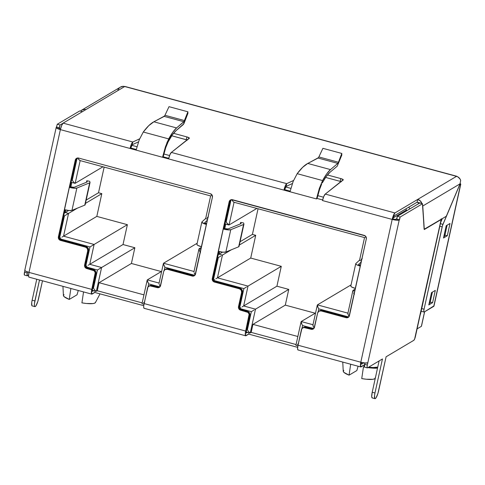 <?xml version="1.0" encoding="UTF-8"?>
<svg xmlns="http://www.w3.org/2000/svg" width="485" height="485" viewBox="0 0 485 485"><rect width="100%" height="100%" fill="white"/><g stroke="black" fill="none" stroke-linecap="round" stroke-linejoin="round"><path stroke-width="0.73" d="M78.273 290.485L77.042 294.795L69.252 299.427L70.871 288.484L69.252 299.427L77.042 294.795L78.273 290.485M375.354 377.857L374.778 378.749L372.929 379.3L366.133 379.215L361.731 378.591L363.465 366.89L364.49 367.084A19.867 4.213 -167.6 0 1 363.465 366.89L361.731 378.591A16.423 3.48 12.4 0 0 374.778 378.749L375.481 377.397L374.778 378.749A16.423 3.48 12.4 0 0 375.263 378.282L375.305 378.209M377.518 368.133A19.867 4.213 -167.6 0 1 367.872 367.624L377.518 368.133M421.368 326.338L417.094 328.878L421.368 326.338L424.557 311.819L421.368 326.338M296.08 344.544L251.181 332.389L250.272 332.928L251.181 332.389L252.946 324.356L297.851 336.511L252.946 324.356L285.301 305.126L252.946 324.356L251.181 332.389L296.08 344.544M142.184 302.889L97.285 290.733L96.37 291.273L97.285 290.733L99.049 282.7L143.948 294.856L99.049 282.7L131.405 263.47L99.049 282.7L97.285 290.733L142.184 302.889M364.12 366.508A17.533 3.716 12.4 0 0 364.326 366.545L364.417 365.144L364.12 366.508L363.465 366.89L364.12 366.508M368.618 367.181A17.533 3.716 12.4 0 0 377.748 367.09L373.207 367.515L368.618 367.181M342.762 362.077L343.234 371.237A16.423 3.48 12.4 0 0 349.067 375.16L350.685 364.223L349.067 375.16L356.857 370.534L358.088 366.224L356.857 370.534L349.067 375.16L343.98 372.425L343.241 371.261L343.816 370.37M62.947 286.338L63.42 295.498A16.423 3.48 12.4 0 0 69.252 299.427L64.165 296.687L63.426 295.523L63.996 294.631M250.272 332.928L249.817 332.837L250.272 332.928L255.492 309.169L243.652 305.962L248.017 286.108L217.45 277.832L250.715 258.056L217.45 277.832L222.451 255.074L219.147 254.176L219.699 251.654L219.147 254.176L222.597 252.127L219.147 254.176L222.451 255.074L231.381 249.769L222.451 255.074L217.45 277.832L248.017 286.108L281.282 266.332L276.917 286.192L281.282 266.332L248.017 286.108L243.652 305.962L276.917 286.192L288.757 289.393L276.917 286.192L243.652 305.962L255.492 309.169L288.757 289.393L285.301 305.126L315.214 313.219L285.301 305.126L288.757 289.393L255.492 309.169L250.272 332.928L249.108 332.213L247.368 329.849L246.647 329.654L247.368 329.849L249.108 332.213M163.615 264.592L164.906 267.223L164.245 270.206L164.906 267.223L194.831 275.322L164.906 267.223L163.396 263.676L163.524 263.234L194.024 271.491L163.524 263.234L196.789 243.464L163.524 263.234L163.396 263.676L163.524 263.234M77.139 158.086L72.277 180.214L71.55 180.02L72.277 180.214L74.011 182.584L72.277 180.214L77.139 158.086M63.699 215.716L64.426 215.916L59.461 238.499L64.426 215.916L68.555 213.418L63.547 236.177L96.812 216.401L101.82 193.642L85.445 203.379L101.82 193.642L98.51 192.751L86.166 200.087L98.51 192.751L104.154 167.101L98.51 192.751L101.82 193.642L96.812 216.401L63.547 236.177L94.12 244.452L89.755 264.307L101.595 267.514L96.37 291.273L101.595 267.514L134.86 247.738L101.595 267.514L89.755 264.307L123.02 244.537L89.755 264.307L94.12 244.452L127.385 224.676L94.12 244.452L63.547 236.177L68.555 213.418L77.479 208.113L68.555 213.418L65.245 212.521L68.555 213.418L64.426 215.916L63.699 215.716M59.594 238.717L89.992 246.944L85.663 266.629L89.992 246.944L94.12 244.452L89.992 246.944L59.594 238.717M85.796 266.847L97.467 270.006L93.472 288.193L92.744 287.999L93.472 288.193L95.205 290.557L93.472 288.193L97.467 270.006L101.595 267.514L97.467 270.006L85.796 266.847M301.937 328.515L302.591 325.532L313.795 328.563L302.591 325.532L301.834 324.144L302.591 325.532L301.937 328.515M318.148 311.861L318.803 308.878L348.733 316.978L318.803 308.878L318.039 307.49L318.803 308.878L318.148 311.861M231.036 199.741L226.174 221.869L225.446 221.675L226.174 221.869L227.053 223.191L226.174 221.869L231.036 199.741M217.601 257.371L218.323 257.571L213.358 280.154L218.323 257.571L219.669 256.753L218.323 257.571L217.601 257.371M213.491 280.372L243.888 288.599L239.56 308.284L243.888 288.599L245.234 287.787L243.888 288.599L213.491 280.372M239.693 308.502L251.369 311.661L247.368 329.849L251.369 311.661L252.715 310.849L251.369 311.661L239.693 308.502M147.404 281.239L148.695 283.877L148.04 286.859L148.695 283.877L159.898 286.908L148.695 283.877L147.185 280.33L147.313 279.887L159.086 283.076L147.313 279.887L161.663 271.358L147.313 279.887L147.185 280.33L147.313 279.887M161.311 271.564L131.405 263.47L134.86 247.738L123.02 244.537L127.385 224.676L96.812 216.401L127.385 224.676L123.02 244.537L134.86 247.738L131.405 263.47L161.311 271.564M29.276 277.08L28.791 277.002L28.56 276.086L28.985 272.406L91.774 289.399L95.236 272.661L94.078 270.745L86.736 268.532L84.966 267.193L84.572 266.126L87.736 250.721L87.361 248.532L85.59 247.186L60.528 240.402L59.522 239.905L58.364 237.996L75.266 160.117L76.503 158.365L78.631 158.074L210.278 193.703L212.048 195.049L212.418 197.237L195.097 275.001L193.279 276.111L192.175 276.038L167.113 269.254L164.985 269.539L163.748 271.297L160.165 286.587L158.34 287.69L157.237 287.617L149.804 285.829L147.98 286.938L144.106 303.568L245.677 331.055L249.132 314.316L247.974 312.401L240.633 310.188L238.862 308.848L238.468 307.781L241.633 292.376L241.257 290.188L239.493 288.842L214.431 282.058L213.424 281.561L212.26 279.651L229.162 201.772L229.605 200.76L231.43 199.656L365.181 235.856L365.945 236.704L366.314 238.893L349 316.656L347.175 317.766L346.072 317.693L321.009 310.909L318.887 311.2L317.645 312.952L314.062 328.242L312.237 329.345L311.14 329.273L303.701 327.484L301.882 328.594L298.002 345.223L360.798 362.216L392.189 219.42L392.953 218.971A2.922 0.618 -167.6 0 0 396.463 219.262L397.379 216.298L396.766 219.087L399.216 220.008L400.137 217.044L397.379 216.298L419.774 202.985L397.379 216.298L400.137 217.044L422.532 203.73L419.774 202.985L422.532 203.73L424.114 229.029A2.571 0.552 -74.9 0 0 424.296 229.49L424.284 229.49A2.571 0.552 -74.9 0 0 424.43 229.466L441.138 219.535L415.433 336.445A3.504 0.758 -74.9 0 1 413.784 340.337L386.102 356.79L378.621 390.813A7.014 1.51 -74.9 0 1 375.323 398.591A7.014 1.51 -74.9 0 1 374.966 398.67A7.014 1.51 -74.9 0 1 374.972 392.983L374.547 395.463L374.741 398.5L375.323 398.591L376.136 397.67L377.918 393.462L386.102 356.79L413.784 340.337L414.645 338.973L441.138 219.535L424.211 229.429L422.532 203.73L400.137 217.044L399.525 219.832L396.766 219.087L395.123 219.365L392.953 218.971L393.244 217.868L406.157 210.181L405.927 211.217L406.157 210.181L407.194 210.46L406.157 210.181L406.242 209.053M417.118 202.19L408.619 207.234L409.346 207.907L408.631 207.24L417.118 202.19M323.489 197.201L317.748 195.649L323.489 197.201M290.854 188.368L285.665 186.961L290.854 188.368M169.592 155.546L163.845 153.994L169.592 155.546M136.952 146.712L131.768 145.306L136.952 146.712M68.694 210.472L65.245 212.521L68.694 210.472M71.853 182.469L70.84 187.083L71.853 182.469M65.802 209.999L65.245 212.521L65.802 209.999M102.965 166.779L75.175 183.3L102.965 166.779M80.164 160.608L75.175 183.3L80.164 160.608M201.39 247.386L199.099 248.75L200.978 249.26L199.099 248.75L201.39 247.386M197.104 243.549L196.789 243.464L197.104 243.549M255.716 235.298L239.341 245.034L255.716 235.298L252.412 234.407L240.069 241.742L252.412 234.407L258.05 208.756L252.412 234.407L255.716 235.298L250.715 258.056L255.716 235.298M225.755 224.125L224.743 228.738L225.755 224.125M256.862 208.435L229.072 224.955L256.862 208.435M229.072 224.955L228.617 224.858L229.072 224.955L234.061 202.263L229.072 224.955L227.053 223.191L227.908 224.24M355.293 289.042L352.995 290.406L354.881 290.915L352.995 290.406L355.293 289.042M350.685 285.119L317.42 304.889L347.921 313.146L317.42 304.889L350.685 285.119M315.559 313.013L301.209 321.543L312.983 324.732L301.209 321.543L315.559 313.013M281.282 266.332L250.715 258.056L281.282 266.332M95.533 302.125L94.963 303.016L93.114 303.561L86.318 303.477L81.916 302.852L83.541 291.915L81.916 302.852A16.423 3.48 12.4 0 0 95.448 302.543L100.019 293.861M143.469 302.804L144.7 302.058L143.469 302.804M159.244 284.446L159.777 285.689L159.244 284.446M160.208 286.514L159.777 285.689L160.208 286.52M253.97 310.085L252.715 310.849L253.97 310.085M255.492 309.169L254.946 309.497L255.492 309.169M159.159 283.094L159.031 283.537M240.869 307.642L239.523 308.46L240.869 307.642M243.106 306.29L242.13 306.884L243.106 306.29M194.182 272.867L194.715 274.11L194.182 272.867M195.146 274.934L194.715 274.11L195.146 274.934M246.495 287.023L245.234 287.787L246.495 287.023M248.017 286.108L247.471 286.435L248.017 286.108M199.183 250.108L200.475 252.74L199.183 250.108L199.099 248.75M194.091 271.509L193.964 271.952M214.667 279.512L213.321 280.324L214.667 279.512M216.898 278.16L215.922 278.748L216.898 278.16M220.93 255.989L219.669 256.753L220.93 255.989M222.451 255.074L221.906 255.401L222.451 255.074M218.602 254.51L219.147 254.176L218.602 254.51M207.095 217.789L208.326 217.037L207.095 217.789M225.313 223.961L224.603 223.342L225.767 224.058M212.097 195.031L211.169 195.594L212.097 195.031M79.728 160.444L77.612 157.989L79.013 159.826L80.177 160.541M231.509 199.644L233.624 202.1L231.515 199.644M75.175 183.3L74.011 182.584M365.072 237.25L365.999 236.686L365.072 237.25M233.624 202.1L234.079 202.196M71.416 182.305L70.707 181.687L71.871 182.402M360.992 259.445L362.222 258.693L360.992 259.445M64.699 212.854L65.245 212.521L64.699 212.854M63.001 236.504L62.025 237.092L63.001 236.504M60.77 237.856L59.425 238.668L60.77 237.856M353.613 293.007L354.377 294.395L353.613 293.007M352.995 290.406L353.086 291.764M348.612 315.765L348.078 314.522L348.612 315.765M347.866 313.607L348.078 314.522L347.994 313.164M89.204 264.634L88.228 265.228L89.204 264.634M86.973 265.986L85.627 266.805L86.973 265.986M317.511 306.247L318.039 307.49L317.42 304.889M313.674 327.351L313.146 326.102L313.674 327.351M312.928 325.192L313.146 326.102L313.055 324.75M96.37 291.273L95.205 290.557M301.3 322.901L301.834 324.144L301.209 321.543M297.366 344.459L298.596 343.713L297.366 344.459M341.313 181.729L340.155 181.36L340.767 178.571L327.417 174.958L340.767 178.571L343.241 179.699L325.259 194.085L394.935 212.939L392.777 217.219L392.189 219.42L392.953 218.971A2.922 0.63 -74.9 0 1 394.323 215.728L417.106 202.19L394.323 215.728L393.244 217.868L406.163 210.15M409.861 208.902L409.346 207.907L409.861 208.902M372.571 397.845L371.983 397.755L371.71 396.651L372.219 392.238L379.1 360.955L372.219 392.238L374.972 392.983L382.453 358.955L367.509 367.842L382.453 358.955L374.972 392.983L372.219 392.238A7.014 1.51 105.1 0 0 372.207 397.924L374.966 398.67M38.545 298.766A7.014 1.51 -74.9 0 1 35.247 306.544L34.665 306.447L34.393 305.35L34.471 303.416L39.503 279.99L34.896 300.936L32.143 300.191L36.751 279.251L32.143 300.191L34.896 300.936A7.014 1.51 -74.9 0 0 34.89 306.623A7.014 1.51 -74.9 0 0 35.247 306.544L36.06 305.623L37.842 301.409L42.492 280.803L38.545 298.766M338.124 162.99L337.839 163.39L318.075 158.043L318.869 156.94L338.451 162.245L337.839 163.39L330.479 169.592L307.763 163.445L318.075 158.043L337.839 163.39L330.479 169.592L326.763 173.812L322.586 180.553L297.178 173.678L293.17 181.384L290.012 191.769L316.456 198.923L319.324 188.465L322.586 180.553C325.52 175.218 328.151 171.569 330.479 169.592L307.763 163.445C304.507 165.167 300.979 168.574 297.178 173.678L322.586 180.553L319.324 188.465L316.456 198.923L317.087 198.438L319.688 189.095M318.869 156.94L322.901 148.325L341.798 153.442L338.451 162.245L318.869 156.94L322.901 148.325L341.798 153.442L338.451 162.245M341.81 155.067L341.798 153.442L341.81 155.067L337.239 166.173L341.81 155.067M329.879 172.375L337.239 166.173L329.879 172.375C327.63 174.279 325.083 177.813 322.252 182.966L326.284 176.449L329.879 172.375M321.634 184.185L319.506 189.629L317.087 198.438L322.658 199.947L317.087 198.438L316.456 198.923L283.955 190.126A5.844 1.261 -74.9 0 1 286.702 183.645L171.363 152.423A5.844 1.261 105.1 0 0 168.616 158.904L283.955 190.126L162.554 157.267L165.427 146.809L168.689 138.898L143.281 132.023L139.274 139.728L136.115 150.114L162.554 157.267L163.184 156.782L165.785 147.44M322.513 200.566L392.189 219.42L322.513 200.566A5.844 1.261 105.1 0 1 325.259 194.085L323.822 196.352L322.513 200.566M318.457 157.667L307.763 163.445L302.676 167.295L297.178 173.678L293.17 181.384L290.012 191.769L283.955 190.126L284.713 189.677L290.151 191.145L284.713 189.677A2.922 0.63 -74.9 0 1 286.089 186.434L284.713 189.677L283.955 190.126L285.265 185.919L286.702 183.645L293.528 180.493L286.702 183.645L286.089 186.434L286.702 183.645L171.363 152.423L169.926 154.697L168.616 158.904L130.059 148.471A5.844 1.261 -74.9 0 1 132.805 141.99L63.123 123.129A5.844 1.261 105.1 0 0 60.376 129.61L130.059 148.471L60.376 129.61L28.985 272.406L25.535 271.085L24.832 270.472L24.996 270.012M184.227 121.335L176.576 127.937L153.866 121.79C150.611 123.511 147.082 126.918 143.281 132.023L168.689 138.898C171.623 133.563 174.254 129.913 176.576 127.937L153.866 121.79L164.179 116.388L183.942 121.735L176.576 127.937L172.86 132.156L167.083 142.329L162.554 157.267L163.184 156.782L168.756 158.292L163.184 156.782L165.603 147.974L168.35 141.311C171.187 136.158 173.727 132.623 175.976 130.72L183.906 123.711L187.907 113.411L187.895 111.786L183.942 121.735L164.179 116.388L164.967 115.284L184.555 120.589L164.967 115.284L169.004 106.67L187.895 111.786L169.004 106.67L164.967 115.284M184.555 120.589L187.895 111.786L187.907 113.411L183.342 124.518L175.976 130.72L172.387 134.794L167.731 142.529M164.56 116.012L153.866 121.79L148.774 125.639L143.281 132.023L139.274 139.728L136.115 150.114L130.059 148.471L130.817 148.022L136.255 149.489L130.817 148.022A2.922 0.63 -74.9 0 1 132.187 144.779L130.817 148.022L130.059 148.471L131.368 144.263L132.805 141.99L139.631 138.837L132.805 141.99L132.187 144.779L132.805 141.99L63.123 123.129L85.906 109.586L63.123 123.129L61.692 125.403L60.376 129.61A5.844 1.237 -167.6 0 1 56.187 127.452A5.844 1.237 -167.6 0 1 56.387 127.215L57.309 124.245L79.704 110.938L82.408 111.671L79.704 110.938L57.309 124.245L60.061 124.991L62.911 123.299L60.061 124.991L57.309 124.245L56.23 127.676L60.376 129.61L28.985 272.406A5.844 1.261 105.1 0 0 28.973 277.141L91.768 294.14A5.844 1.261 -74.9 0 1 91.774 289.399L95.212 273.782L95.969 273.334L92.356 289.981L92.441 291.249L93.769 290.642L92.683 291.291A2.922 0.63 -74.9 0 1 92.532 291.321A2.922 0.63 -74.9 0 1 92.538 288.951L95.994 272.206L95.6 271.139L93.829 269.799L86.488 267.587L85.33 265.671L88.494 250.272L88.118 248.077L86.354 246.738L61.292 239.954L59.522 238.608L59.121 237.541L64.996 209.811L59.152 236.419L58.388 236.868L64.372 209.647A6.426 1.364 12.4 0 0 71.962 210.363L76.866 188.053A6.426 1.364 -167.6 0 1 69.282 187.337L75.266 160.117L76.466 158.656M91.768 294.14A5.844 1.261 -74.9 0 0 92.071 294.08L94.805 292.455L143.742 305.695L94.805 292.455L95.121 291.006L94.805 292.455L91.58 294.001L91.774 289.399L28.985 272.406A5.844 1.237 12.4 0 1 24.796 270.248L56.187 127.452M76.927 158.158A2.922 2.783 -120.7 0 0 76.024 159.668L70.04 186.883L76.024 159.668L75.266 160.117A2.922 2.783 59.3 0 1 78.631 158.074L210.278 193.703A2.922 2.783 59.3 0 1 212.418 197.237L206.434 224.458A6.426 1.364 -167.6 0 1 201.827 222.088L196.922 244.398A6.426 1.364 12.4 0 0 201.53 246.774L195.546 273.995A2.922 2.783 59.3 0 1 192.175 276.038L167.113 269.254A2.922 2.783 59.3 0 0 163.748 271.297L160.608 285.574A2.922 2.783 59.3 0 1 157.237 287.617L150.908 285.901A2.922 2.783 59.3 0 0 147.537 287.944L143.748 305.629L143.681 307.248L143.912 308.163L144.397 308.242M341.082 181.645A3.504 0.746 12.4 0 0 340.155 181.36L340.767 178.571A3.504 0.746 -167.6 0 1 343.283 179.862A3.504 0.746 -167.6 0 1 343.204 179.977L325.259 194.085L394.935 212.939L417.718 199.396L394.935 212.939A5.844 1.261 -74.9 0 0 392.189 219.42L396.53 220.214L399.216 220.008A5.844 1.237 -167.6 0 1 392.189 219.42L360.798 362.216L360.597 366.812L364.459 364.89L361.089 366.89A5.844 1.261 -74.9 0 1 360.785 366.957A5.844 1.261 -74.9 0 1 360.798 362.216A5.844 1.237 12.4 0 0 367.824 362.804L365.138 363.004L360.798 362.216L298.002 345.223L297.578 348.903L297.808 349.818L298.293 349.897M363.811 362.853L361.458 364.065L361.434 362.38A2.922 0.63 -74.9 0 0 361.549 364.132L361.549 364.132A2.922 0.63 -74.9 0 0 361.701 364.102L363.811 362.853M347.933 317.311L346.072 317.693L321.009 310.909A2.922 2.783 59.3 0 0 317.645 312.952L314.504 327.229A2.922 2.783 59.3 0 1 311.14 329.273L311.897 328.824L305.562 327.108L311.897 328.824L311.14 329.273L304.804 327.557A2.922 2.783 59.3 0 0 301.434 329.606L298.002 345.223A5.844 1.261 105.1 0 0 297.996 349.958L360.785 366.957M245.665 335.796A5.844 1.261 -74.9 0 1 245.677 331.055L144.106 303.568A5.844 1.261 105.1 0 0 144.094 308.302L245.665 335.796A5.844 1.261 -74.9 0 0 245.968 335.735L248.702 334.11L297.638 347.357L248.702 334.11L249.017 332.668L248.702 334.11L245.477 335.656L245.677 331.055L249.108 315.438L249.866 314.989L246.259 331.637L246.338 332.904L247.665 332.298L246.58 332.946A2.922 0.63 -74.9 0 1 246.428 332.977A2.922 0.63 -74.9 0 1 246.435 330.606L249.89 313.862L249.496 312.795L247.726 311.455L240.384 309.242L239.226 307.326L242.391 291.928L242.021 289.733L240.251 288.393L215.188 281.609L213.418 280.263L213.024 279.196L218.899 251.466L213.048 278.075L212.291 278.523L218.274 251.303A6.426 1.364 12.4 0 0 225.858 252.018L230.763 229.708L243.573 224.476L238.668 246.792A6.426 1.364 12.4 0 0 239.032 246.459L243.937 224.149A6.426 1.364 -167.6 0 1 243.573 224.476L238.668 246.792L225.858 252.018L230.763 229.708A6.426 1.364 -167.6 0 1 223.179 228.993L229.162 201.772A2.922 2.783 59.3 0 1 232.533 199.729L364.174 235.358A2.922 2.783 59.3 0 1 366.314 238.893L360.331 266.113A6.426 1.364 -167.6 0 1 355.723 263.743A6.426 1.364 -167.6 0 1 355.832 263.561L355.82 264.076L356.657 264.737L360.331 266.113L349.442 315.65A2.922 2.783 59.3 0 1 346.072 317.693L346.836 317.238L321.773 310.455L319.645 310.746M120.45 87.106L123.232 86.33L124.7 86.53L456.512 176.34A5.844 1.261 -74.9 0 1 456.815 176.273A5.844 1.261 -74.9 0 1 457.058 176.516L456.512 176.34L417.718 199.396A5.844 5.571 59.3 0 1 421.877 203.476L417.106 202.19L421.877 203.476L420.313 200.893L417.718 199.396L417.106 202.19L417.718 199.396L456.512 176.34L125.191 86.609M292.364 183.536L286.089 186.434L292.364 183.536M187.416 140.074L171.708 135.764L186.258 139.704L186.87 136.915L189.344 138.043L171.363 152.423L189.302 138.322A3.504 0.746 -167.6 0 0 189.38 138.207L189.38 138.219M138.461 141.881L132.187 144.779L138.461 141.881M340.155 181.36L325.605 177.419L340.155 181.36M28.573 275.116L27.433 275.795A3.504 0.758 -74.9 0 1 27.251 275.832A3.504 0.758 -74.9 0 1 27.257 272.988L27.487 271.946L27.257 272.988L24.505 272.243L24.874 270.545L24.505 272.243L27.257 272.988L27.142 275.747L28.573 275.116M230.824 199.814A2.922 2.783 -120.7 0 0 229.92 201.323L223.937 228.538L230.369 200.311M302.695 327.836L303.458 327.387A2.922 2.783 -120.7 0 1 305.562 327.108L304.804 327.557L305.562 327.108L303.434 327.399M194.036 275.656L167.871 268.799L165.749 269.09M148.798 286.18L149.556 285.732A2.922 2.783 -120.7 0 1 151.666 285.453L150.908 285.901L151.666 285.453L158.001 287.168L157.237 287.617L158.001 287.168L151.666 285.453L149.538 285.744M31.907 305.702L31.719 302.67L32.143 300.191A7.014 1.51 105.1 0 0 32.137 305.877L34.89 306.623M24.383 275.001L24.505 272.243A3.504 0.758 105.1 0 0 24.499 275.086L27.251 275.832M60.528 128.98L59.061 128.192L59.449 127.779L56.69 127.04L59.449 127.779L60.061 124.991L59.146 127.961A2.922 0.618 -167.6 0 0 59.043 128.082A2.922 0.618 -167.6 0 0 60.528 128.974M456.815 176.273L125.003 86.463A5.844 1.261 105.1 0 0 124.7 86.53L85.906 109.586L84.438 109.392L81.656 110.168L80.522 111.083L82.492 111.617L80.522 111.083A5.844 5.571 59.3 0 1 85.906 109.586L124.7 86.53A5.844 5.571 -120.7 0 0 120.492 87.082L81.698 110.144M189.38 138.207A3.504 0.746 -167.6 0 0 186.87 136.915L173.521 133.302L186.87 136.915L186.258 139.704A3.504 0.746 12.4 0 1 187.186 139.989M95.212 273.782L95.969 273.334A2.922 2.783 -120.7 0 0 93.829 269.799L93.072 270.248A2.922 2.783 59.3 0 1 95.212 273.782M93.829 269.799L93.072 270.248L86.736 268.532L87.494 268.084L93.829 269.799M85.354 264.549A2.922 2.783 -120.7 0 0 87.494 268.084L86.736 268.532A2.922 2.783 59.3 0 1 84.596 264.998L85.354 264.549L84.596 264.998L87.736 250.721L88.494 250.272L85.354 264.549M87.736 250.721L88.494 250.272A2.922 2.783 -120.7 0 0 86.354 246.738L85.59 247.186A2.922 2.783 59.3 0 1 87.736 250.721M86.354 246.738L85.59 247.186L60.528 240.402L61.292 239.954L86.354 246.738M59.152 236.419A2.922 2.783 -120.7 0 0 61.292 239.954L60.528 240.402A2.922 2.783 59.3 0 1 58.388 236.868L59.152 236.419M90.04 182.493A6.426 1.364 -167.6 0 0 90.016 182.293L89.628 181.281L86.785 180.741L86.451 182.263L86.785 180.741L87.173 181.76A3.504 0.746 -167.6 0 1 86.985 182.045L74.175 187.277L70.04 186.883L69.282 187.337L73.847 188.186L76.866 188.053L89.676 182.821A6.426 1.364 12.4 0 0 90.016 182.293L89.628 181.281L86.785 180.741L87.173 181.76A3.504 0.746 -167.6 0 1 87.185 181.863A3.504 0.746 -167.6 0 1 86.985 182.045L74.175 187.277A3.504 0.746 -167.6 0 1 70.04 186.883L69.282 187.337L64.372 209.647L68.943 210.496L71.962 210.363L76.866 188.053L89.676 182.821L84.772 205.137L71.962 210.363L84.772 205.137A6.426 1.364 12.4 0 0 85.13 204.803L90.04 182.493A6.426 1.364 -167.6 0 1 89.676 182.821L84.772 205.137A6.426 1.364 12.4 0 0 85.111 204.609M165.009 269.527L165.767 269.078A2.922 2.783 -120.7 0 1 167.871 268.799L167.113 269.254L167.871 268.799L192.933 275.583L192.175 276.038L192.933 275.583A2.922 2.783 -120.7 0 0 194.643 275.498M158.001 287.168A2.922 2.783 -120.7 0 0 159.704 287.084M201.827 222.088A6.426 1.364 -167.6 0 1 201.936 221.906L205.682 218.456L201.936 221.906L201.924 222.421L206.434 224.458L201.53 246.774L197.856 245.392L197.013 244.731L197.031 244.216M204.743 222.615L207.374 220.19L204.743 222.615A3.504 0.746 -167.6 0 0 204.682 222.712A3.504 0.746 -167.6 0 0 206.574 223.827L204.743 222.615M117.867 89.798L119.316 88.027M433.929 305.883L424.236 312.013A3.504 0.758 -74.9 0 1 424.054 312.049A3.504 0.758 -74.9 0 1 424.06 309.206L421.72 308.569L424.06 309.206L442.162 226.871L439.822 226.24L442.162 226.871A3.504 0.758 -74.9 0 1 442.95 224.349L440.392 223.652L442.95 224.349L459.513 185.088L460.55 184.524L460.714 184.064L460.01 183.451M442.296 218.65L440.629 222.585L442.296 218.65M421.156 311.158A3.504 0.758 105.1 0 0 421.301 311.303L424.054 312.049M421.483 311.267L421.053 310.667M424.236 312.013L423.805 311.412L424.06 309.206L442.514 225.549L459.574 185.106L460.55 184.524L433.766 306.344L424.236 312.013M443.508 238.002L447.309 235.746L450.007 223.476L446.206 225.731L443.508 238.002L446.206 225.731L450.007 223.476L447.309 235.746L443.508 238.002M428.795 304.938L432.59 302.682L435.287 290.406L431.492 292.667L428.795 304.938L431.492 292.667L435.287 290.406L432.59 302.682L428.795 304.938M430.225 302.04L432.59 302.682L430.225 302.04M444.945 235.104L447.309 235.746L444.945 235.104M399.216 220.008L367.333 365.035L367.078 367.242L367.509 367.842A3.504 0.758 -74.9 0 1 367.327 367.879A3.504 0.758 -74.9 0 1 367.333 365.035L399.216 220.008M311.897 328.824A2.922 2.783 -120.7 0 0 313.607 328.739M348.539 317.154A2.922 2.783 -120.7 0 1 346.836 317.238L321.773 310.455L321.009 310.909L321.773 310.455A2.922 2.783 -120.7 0 0 319.663 310.733L318.906 311.182M229.92 201.323L229.162 201.772L229.92 201.323M243.937 224.149A6.426 1.364 -167.6 0 0 243.919 223.955L243.531 222.936L240.681 222.397L241.069 223.415A3.504 0.746 -167.6 0 1 240.881 223.7L228.077 228.932L223.937 228.538L223.179 228.993L227.744 229.841L230.763 229.708L243.573 224.476A6.426 1.364 12.4 0 0 243.919 223.955L243.531 222.936L240.681 222.397L240.348 223.918L240.681 222.397L241.069 223.415A3.504 0.746 -167.6 0 1 241.081 223.518A3.504 0.746 -167.6 0 1 240.881 223.7L228.077 228.932A3.504 0.746 -167.6 0 1 223.937 228.538L223.179 228.993L218.274 251.303L222.839 252.151L225.858 252.018L238.668 246.792A6.426 1.364 12.4 0 0 239.008 246.265M213.048 278.075A2.922 2.783 -120.7 0 0 215.188 281.609L214.431 282.058A2.922 2.783 59.3 0 1 212.291 278.523L213.048 278.075M240.251 288.393L239.493 288.842L214.431 282.058L215.188 281.609L240.251 288.393L239.493 288.842A2.922 2.783 59.3 0 1 241.633 292.376L242.391 291.928A2.922 2.783 -120.7 0 0 240.251 288.393M239.25 306.205L238.493 306.653L241.633 292.376L242.391 291.928L239.25 306.205A2.922 2.783 -120.7 0 0 241.391 309.739L240.633 310.188A2.922 2.783 59.3 0 1 238.493 306.653L239.25 306.205M247.726 311.455L246.968 311.904L240.633 310.188L241.391 309.739L247.726 311.455L246.968 311.904A2.922 2.783 59.3 0 1 249.108 315.438L249.866 314.989A2.922 2.783 -120.7 0 0 247.726 311.455M355.723 263.743L350.819 286.053A6.426 1.364 12.4 0 0 355.426 288.429L351.752 287.047L350.916 286.386L350.928 285.871M359.579 260.112L355.832 263.561L359.579 260.112M358.591 264.483L361.27 261.845L358.591 264.483M360.47 265.483A3.504 0.746 -167.6 0 1 358.579 264.367A3.504 0.746 -167.6 0 1 358.639 264.27L360.47 265.483M446.63 215.504L460.035 183.857L422.762 206.016L424.278 229.211L446.061 216.413L446.63 215.504A2.34 0.503 -74.9 0 1 446.061 216.413L424.478 229.241A2.34 0.503 -74.9 0 1 424.357 229.266A2.34 0.503 -74.9 0 1 424.193 228.841L422.496 204.755L422.762 206.016L460.035 183.857L446.63 215.504M456.512 176.34L457.901 176.916L460.047 179.026L460.671 180.42L460.035 183.857L460.671 180.42A5.844 5.571 -120.7 0 0 456.512 176.34M417.106 202.19L419.095 203.397L417.106 202.19M364.459 367.048L364.865 362.98L364.581 364.29L367.333 365.035L364.581 364.29A3.504 0.758 105.1 0 0 364.575 367.133L367.327 367.879M441.362 219.202A6.426 1.364 -167.6 0 1 441.356 219.275A6.426 1.364 -167.6 0 1 441.138 219.535L441.174 218.832M420.513 314.05L420.289 314.359A6.426 1.364 12.4 0 0 420.507 314.098L441.356 219.275M429.952 303.289L432.402 292.128L429.952 303.289L429.183 303.173L429.952 303.289M444.666 236.353L447.115 225.192L444.666 236.353L443.896 236.243L444.666 236.353M460.55 184.524L433.766 306.344A5.844 1.237 12.4 0 0 433.966 306.108L460.75 184.288A5.844 1.237 -167.6 0 1 460.55 184.524M460.162 183.542A5.844 1.237 -167.6 0 1 460.75 184.288M143.966 304.228L142.002 303.701L147.197 280.075M250.054 332.946L246.234 331.91M163.409 263.422L159.044 283.282M198.983 248.938L193.976 271.697M79.964 160.553L210.635 195.922L205.634 218.68L207.586 219.208M228.859 224.967L225.555 224.07M361.489 260.863L359.53 260.336L364.538 237.577L233.861 202.209M71.653 182.415L74.957 183.312M347.878 313.352L352.88 290.594M312.94 324.938L317.305 305.077M92.332 290.254L96.157 291.291M297.863 345.884L295.905 345.356L301.1 321.731M421.477 326.15L424.642 311.77"/></g></svg>
